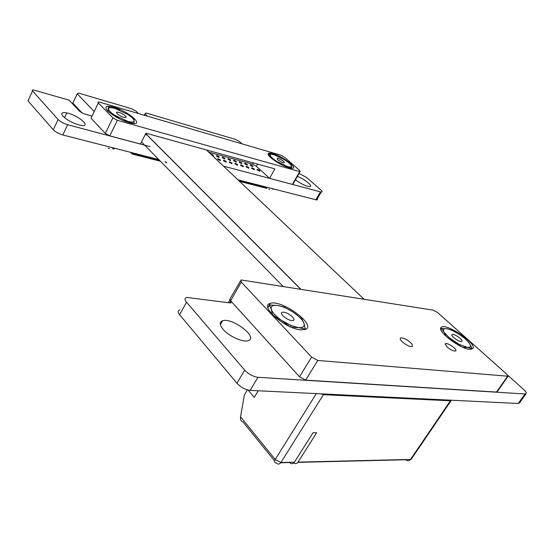 <?xml version="1.0" encoding="UTF-8"?>
<svg xmlns="http://www.w3.org/2000/svg" width="554" height="554" viewBox="0 0 554 554"><rect width="100%" height="100%" fill="white"/><g stroke="black" fill="none" stroke-linecap="round" stroke-linejoin="round"><path stroke-width="0.83" d="M241.966 143.825L239.397 141.519L235.658 139.449L146.034 112.995L145.03 113.75L147.516 116.181M223.518 166.145L321.188 192.051C322.58 192.113 322.47 191.4 320.849 189.911L306.639 177.529L299.049 173.437M237.964 179.828L315.863 199.772L317.435 199.828L317.31 198.754M231.42 301.639L230.956 302.879L229.979 302.899L186.746 297.443C184.572 298.045 184.503 299.617 186.525 302.172L244.674 370.107C248.614 374.206 253.039 376.602 257.949 377.302L525.019 393.984L526.279 393.395C526.39 392.474 525.441 391.103 523.447 389.289L507.706 375.238M179.912 309.88C177.73 310.531 177.633 312.144 179.628 314.714L236.946 383.236C240.838 387.357 245.242 389.739 250.159 390.376L518.267 403.492L519.555 402.876L525.981 393.818M92.061 116.077L84.028 113.84L79.88 111.562L69.125 100.177L33.912 90.087C32.312 89.755 31.848 90.025 32.52 90.911L58.101 119.498C60.4 121.735 63.572 123.48 67.616 124.719L150.127 146.644M28.469 99.886L28.019 100.89L53.309 129.781C55.587 132.039 58.752 133.77 62.796 134.975L158.797 159.559M82.262 113.154L72.851 103.072L77.207 93.771L94.208 111.576M77.221 93.758L78.62 93.093L131.797 108.792L135.862 111.015L138.424 113.515M144.262 115.225L145.016 113.708M244.792 163.852L247.285 165.154C247.908 164.773 247.119 164.136 244.903 163.257L244.792 163.852M257.181 169.919L259.674 171.221C260.242 170.805 259.438 170.168 257.25 169.309L257.181 169.919M250.276 165.348L252.762 166.65C253.365 166.262 252.569 165.632 250.373 164.76L250.276 165.348M227.964 159.247L230.499 160.577C231.191 160.203 230.395 159.559 228.116 158.652L227.964 159.247M239.245 162.329L241.752 163.645C242.396 163.264 241.606 162.627 239.37 161.74L239.245 162.329M233.636 160.798L236.156 162.121C236.828 161.74 236.032 161.103 233.774 160.203L233.636 160.798M295.469 179.773C300.233 183.374 304.686 185.618 308.813 186.504C314.79 187.481 305.178 179.143 297.332 176.47M251.717 168.437L254.231 169.746C254.819 169.337 254.009 168.7 251.807 167.827L251.717 168.437M234.965 163.901L237.521 165.231C238.172 164.829 237.368 164.185 235.104 163.292L234.965 163.901M229.259 162.35L231.828 163.693C232.5 163.298 231.697 162.647 229.404 161.747L229.259 162.35M246.198 166.941L248.718 168.257C249.328 167.855 248.524 167.211 246.301 166.338L246.198 166.941M240.616 165.431L243.151 166.754C243.781 166.352 242.977 165.708 240.734 164.822L240.616 165.431M216.427 156.09L218.996 157.433C219.73 157.066 218.934 156.422 216.614 155.501L216.427 156.09M213.145 155.84C213.899 155.473 213.11 154.829 210.769 153.894M222.23 157.675L224.779 159.012C225.492 158.645 224.695 158.001 222.403 157.087L222.23 157.675M223.484 160.785L226.067 162.135C226.766 161.747 225.956 161.096 223.65 160.182L223.484 160.785M217.646 159.206L220.25 160.563C220.963 160.175 220.16 159.517 217.826 158.603L217.646 159.206M62.927 116.181C67.491 120.447 73.336 123.487 80.448 125.308C92.733 127.891 78.606 115.211 66.812 112.926C61.819 112.047 60.525 113.134 62.927 116.181M223.075 329.305C228.934 336.368 243.559 342.829 248.427 340.565C258.483 337.289 232.195 317.262 222.625 320.752C219.308 321.999 219.46 324.852 223.075 329.305M402.142 341.721C406.387 345.267 409.801 346.859 412.391 346.492L412.086 344.159L408.956 341.209C404.752 338.349 401.872 337.338 400.32 338.169C399.849 338.882 400.452 340.059 402.142 341.721M454.031 347.683C449.786 344.311 446.815 343.023 445.104 343.819L446.96 346.873C450.797 349.989 453.726 351.354 455.741 350.959C456.323 350.398 455.748 349.304 454.031 347.683M258.212 390.771L254.265 397.356L248.144 390.078M247.396 389.884L244.369 394.974L240.547 416.816L275.22 459.488L316.306 393.61M274.597 460.928L242.804 421.719C240.997 421.372 240.242 419.738 240.547 416.816M320.676 393.825L323.411 394.683L450.416 400.798L451.254 400.217M293.8 462.943C295.372 464.072 296.778 463.795 298.024 462.119L316.632 432.771L313.038 432.743L294.396 462.202C292.934 464.093 291.369 464.21 289.707 462.555L280.712 462.77M507.97 376.353L497.187 391.81L496.509 392.08L305.663 380.127L299.52 376.796L230.284 300.337L229.972 298.938L240.526 280.947M469.543 349.297L472.887 348.521C477.333 343.549 445.506 322.386 441.233 327.372C436.15 330.406 459.501 348.625 469.543 349.297M300.538 329.831L305.538 329.401C316.964 325.066 281.501 299.132 270.317 303.412C258.898 305.676 284.742 328.605 300.538 329.831M299.52 376.796L311.597 357.081L241.267 282.055L241.087 279.95L433.145 310.129L437.708 312.636L506.681 374.158L508.06 376.228L317.788 360.446L305.663 380.127M311.597 357.081L317.788 360.446M460.859 341.493C457.736 341.257 450.513 335.669 451.953 334.623L453.02 334.436C456.115 334.699 463.22 340.149 461.918 341.278L460.859 341.493M471.482 349.283L472.022 348.48L469.563 343.556L466.468 339.72L459.204 334.291L451.295 329.893L446.642 328.702L441.254 328.522L444.169 332.296L446.088 336.257M462.888 347.268L467.41 347.386L472.022 348.48M449.01 337.58L444.169 332.296C442.66 329.561 443.484 328.363 446.642 328.702C450.042 329.27 454.232 331.133 459.204 334.291C464.134 337.538 467.583 340.627 469.563 343.556C471.232 346.354 470.512 347.635 467.41 347.386L459.308 344.477L449.01 337.58L447.902 337.898L454.578 341.721L460.741 346.236M440.79 329.235L441.254 328.522M291.709 320.551C286.827 320.136 278.794 313.121 282.194 312.276L283.745 312.193C288.558 312.643 296.494 319.485 293.274 320.447L291.709 320.551M304.984 329.609L305.316 329.048L303.938 323.266L301.84 318.827L293.378 312.304L284.216 307.041L277.284 305.42L269.507 305.032L271.301 309.374L272.27 314.208M291.543 327.296L298.384 327.559L305.316 329.048M273.316 315.558L281.841 320.558L289.223 326.161M267.928 307.747L269.507 305.032M271.301 309.374C270.601 306.203 272.596 304.887 277.284 305.42C282.201 306.217 287.568 308.509 293.378 312.304C299.063 316.196 302.581 319.845 303.938 323.266C304.887 326.528 303.038 327.961 298.384 327.559L290.836 325.413L281.841 320.558C277.506 317.601 274.389 314.686 272.478 311.819L271.301 309.374M91.5 117.247L91.029 118.237L105.315 133.403L109.775 135.855L140.481 144.019L145.903 133.182L274.86 168.887L269.611 178.34L292.415 184.399L293.156 183.852M208.664 152.08L252.569 164.171L256.322 166.242L269.611 178.34M145.196 134.601L146.311 134.906M117.358 120.315L299.659 171.595L300.046 171.678L299.963 170.674L284.527 157.232L280.871 155.21L99.277 102.075C97.94 101.811 97.629 102.095 98.342 102.919L112.871 117.85L117.358 120.315L109.775 135.855M107.781 110.959C114.256 116.672 122.046 120.744 131.153 123.175C146.457 126.513 126.755 109.824 111.991 106.735C105.703 105.523 104.304 106.929 107.781 110.959M270.823 157.765C277.485 163.063 284.126 166.532 290.739 168.167C301.113 170.036 281.266 154.933 271.266 153.236C267.153 152.627 267.007 154.137 270.823 157.765M130.481 152.308L132.094 153.998L160.431 161.221M131.623 152.599L132.392 153.403L132.094 153.998M165.854 162.606L166.844 162.862M239.64 181.414L266.744 188.325L267.035 187.806L266.232 187.065M132.392 153.403L159.573 160.348M164.995 161.733L165.985 161.99M238.76 180.583L267.035 187.806M277.699 158.375L277.263 158.236M269.659 189.385L268.704 189.08M278.274 158.409C283.44 160.708 285.31 162.232 283.877 162.98L283.329 162.855C278.094 160.515 276.238 158.991 277.748 158.285L278.274 158.409M272.139 158.859L281.266 164.607M268.427 155.113L269.14 153.825L270.871 157.765M292.027 168.271L291.231 165.598C290.414 164.039 288.177 162.087 284.527 159.739L274.14 154.788L269.14 153.825M283.69 165.778L291.508 168.063M291.231 165.598C291.785 167.031 290.559 167.35 287.554 166.56L276.979 161.533C273.247 159.123 271.017 157.149 270.283 155.619C269.833 154.234 271.121 153.95 274.14 154.788M118.314 112.386L117.891 112.254M109.505 148.611L108.203 148.209M118.965 112.427C123.805 113.736 129.027 118.528 124.394 117.448L123.771 117.289C118.847 115.973 113.646 111.119 118.369 112.275L118.965 112.427M108.882 112.005L114.803 115.308L119.837 119.013M119.761 110.184L115.045 108.466L108.349 107.095L108.168 111.16M133.839 119.006L127.745 114.408C131.804 117.081 133.936 119.221 134.144 120.82L133.839 119.006M133.978 123.514L134.144 120.82C134.026 122.275 131.907 122.448 127.787 121.354L133.099 123.286M122.392 120.211L127.787 121.354L114.803 115.308C111.354 113.037 109.29 111.125 108.605 109.567L108.466 108.833C108.729 107.448 110.925 107.324 115.045 108.466L127.745 114.408M283.142 286.446L141.526 141.935M364.047 299.222L206.393 149.933M300.891 289.25L145.709 133.576M315.863 199.772L320.413 191.899M518.267 403.492L525.019 393.984M250.159 390.376L257.949 377.302M236.946 383.236L244.674 370.107M179.628 314.714L186.525 302.172M229.654 302.858L230.755 300.912M62.796 134.975L67.616 124.719M53.309 129.781L58.101 119.498M28.019 100.89L32.52 90.911M72.865 103.12L77.228 93.799M144.296 115.239L145.03 113.75M323.411 394.683L280.878 462.528L294.396 462.202M298.024 462.119L410.5 459.439L450.416 400.798M410.036 459.993L411.31 459.086L410.5 459.439C409.108 461.094 407.585 461.205 405.937 459.758L297.858 462.361M276.183 462.881C277.838 464.557 279.403 464.439 280.878 462.528L275.22 459.488C274.098 461.586 274.417 462.722 276.183 462.881M496.509 392.08L507.395 376.471M241.267 282.055L230.644 300.787M253.261 162.911L252.569 164.171M257.506 164.081L256.322 166.242M299.659 171.595L292.415 184.399M98.342 102.919L91.029 118.237M112.871 117.85L105.315 133.403M321.188 192.051L316.639 199.918M229.972 299.783L228.331 302.678M244.903 163.257L244.653 163.714M257.25 169.309L257.014 169.746M250.373 164.76L250.131 165.203M239.37 161.74L239.113 162.204M251.807 167.827L251.558 168.278M235.104 163.292L234.841 163.769M229.404 161.747L229.141 162.239M246.301 166.338L246.052 166.796M240.734 164.822L240.478 165.293M66.812 112.926L64.569 117.718M222.625 320.752L220.367 324.72M411.31 459.086L451.178 400.535M267.887 307.581L270.317 303.412M440.804 328.016L441.233 327.372M459.308 344.477L459.321 345.107M272.478 311.819L271.876 311.805M290.836 325.413L290.926 327.04M300.046 171.678L292.803 184.482M270.816 154.054L271.266 153.236M111.562 107.628L111.991 106.735M274.472 189.177L272.243 189.032M114.775 148.285C113.66 149.393 112.871 149.234 112.4 147.814M300.663 289.209L145.654 133.68"/></g></svg>

